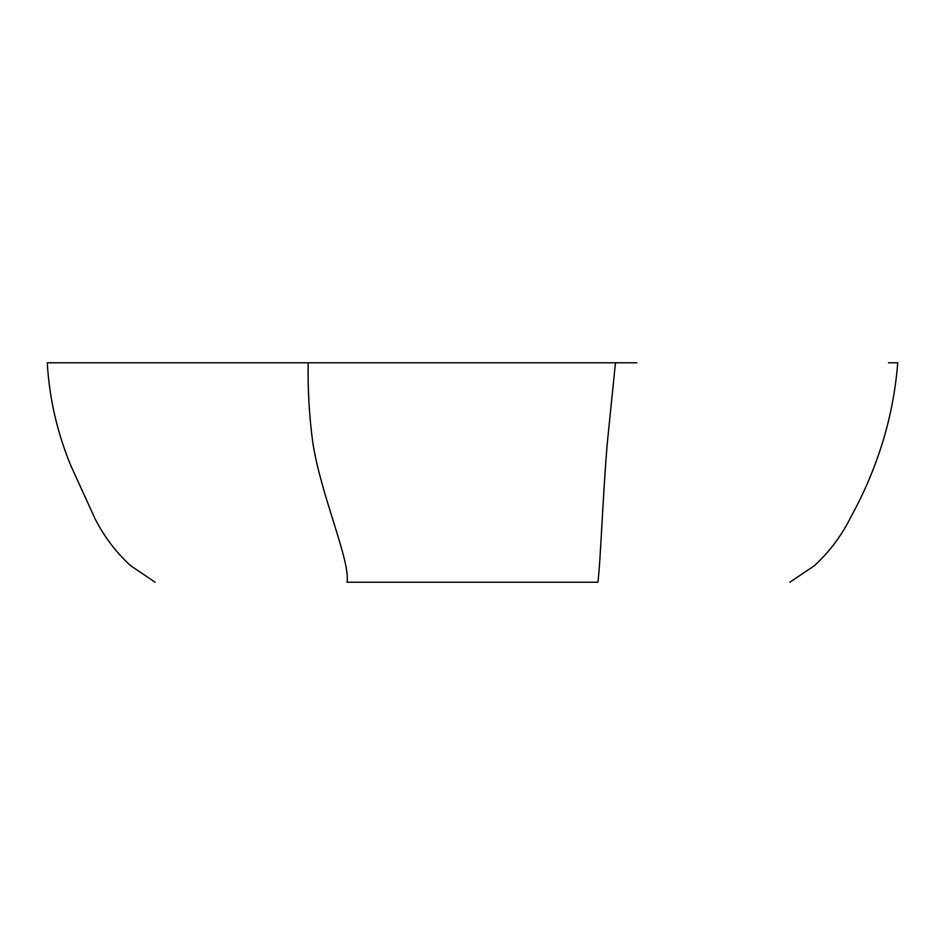 <?xml version="1.0" encoding="UTF-8"?>
<svg xmlns="http://www.w3.org/2000/svg" width="945" height="945" viewBox="0 0 945 945"><rect width="100%" height="100%" fill="white"/><g stroke="black" fill="none" stroke-linecap="round" stroke-linejoin="round"><path stroke-width="1.42" d="M155.122 582.226L130.623 565.689C116.011 552.293 104.186 536.713 95.15 518.935L71.147 466.381C57.326 433.176 49.364 398.636 47.25 362.774L636.824 362.774M789.878 582.226L814.377 565.689C829.308 551.963 841.345 535.98 850.5 517.73C877.799 468.058 893.545 416.402 897.75 362.774L888.513 362.774M308.176 362.774C307.704 389.907 309.263 416.698 312.878 443.134C321.005 495.44 350.394 560.857 347.087 582.226L597.925 582.226C600.583 560.857 602.863 495.44 607.292 443.134L615.467 362.774"/></g></svg>
